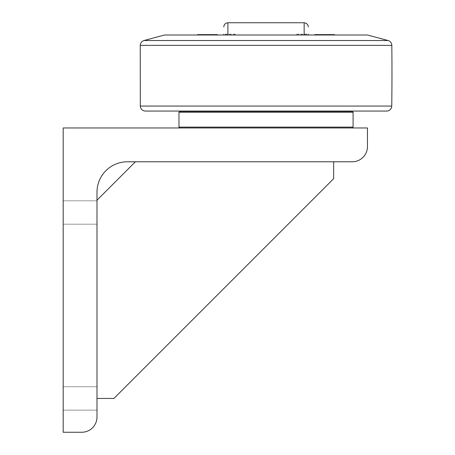 <?xml version="1.0" encoding="UTF-8"?>
<svg xmlns="http://www.w3.org/2000/svg" width="455" height="455" viewBox="0 0 455 455"><rect width="100%" height="100%" fill="white"/><g stroke="black" fill="none" stroke-linecap="round" stroke-linejoin="round"><path stroke-width="0.34" stroke-dasharray="2.27 1.71" d="M204.096 34.626L204.096 35.001L210.853 35.001L204.096 35.001L204.096 34.626L210.853 35.001L207.474 35.001L207.474 34.626L210.853 34.626L210.853 35.001L210.853 34.626L204.096 34.626L204.096 35.001L204.096 34.626L207.474 34.626L207.474 35.001L207.474 34.626L210.853 34.626L210.853 35.001L210.853 34.626L204.096 34.626M217.365 35.001L197.584 35.001L217.365 35.001L217.365 34.626L197.584 34.626L217.365 34.626L197.584 34.626L197.584 35.001L217.365 35.001L197.584 35.001M367.458 35.001L164.608 35.001M334.482 35.001L314.701 35.001L334.482 35.001L314.701 35.001L334.482 35.001L334.482 34.626L314.701 34.626L334.482 34.626L314.701 34.626L314.701 35.001M235.269 35.001L308.291 35.001L223.775 35.001L235.269 35.001L235.269 34.153L235.269 35.001M321.213 34.626L321.213 35.001L327.97 35.001L321.213 35.001L321.213 34.626L327.97 35.001L324.591 35.001L324.591 34.626L327.97 34.626L327.97 35.001L327.97 34.626L321.213 34.626L321.213 35.001L321.213 34.626L324.591 34.626L324.591 35.001L324.591 34.626L327.97 34.626L327.97 35.001L327.97 34.626L321.213 34.626M225.123 35.001L225.123 34.324L225.123 35.001M296.796 35.001L296.796 34.153L296.796 35.001M306.943 35.001L306.943 34.324L306.943 35.001M308.291 35.001L308.291 34.153L308.291 35.001L308.291 34.153L296.796 34.153M223.775 35.001L223.775 34.153L223.775 35.001L223.775 34.153L235.269 34.153M180.328 111.066L266.033 111.066M266.033 111.407L351.738 111.407L266.033 111.407M352.244 161.781L127.417 161.781A30.428 30.428 0 0 0 96.989 192.209L96.989 417.036A15.214 15.214 0 0 1 81.775 432.25L63.182 432.25L63.182 127.974L367.458 127.974L367.458 146.567A15.214 15.214 0 0 1 352.244 161.781M333.651 161.781L135.397 161.781L333.651 161.781L135.397 161.781L333.651 161.781L333.651 178.684L333.651 161.781L333.651 178.684L113.892 398.443L333.651 178.684L113.892 398.443L96.989 398.443L96.989 200.189L96.989 410.137L96.989 386.75L96.989 410.137L96.989 398.443L113.892 398.443L96.989 398.443M63.182 212.496L63.182 200.803L63.182 212.496M63.182 398.443L63.182 410.137L63.182 398.443M96.989 212.496L96.989 200.803L96.989 212.496M135.397 161.781L96.989 200.189M179.822 127.974L352.244 127.974L179.822 127.974M179.822 111.407L352.244 111.407M353.091 112.249L178.974 112.249M178.974 127.127L353.091 127.127M304.162 35.001L304.162 22.75M227.904 22.75L227.904 35.001M140.311 106.06L391.755 106.06M144.007 40.518L388.058 40.518M391.818 45.364L140.248 45.364M235.269 34.324L225.123 34.324M296.796 34.324L306.943 34.324M96.989 200.803L63.182 200.803L96.989 200.803M96.989 224.19L63.182 224.19L96.989 224.19M96.989 386.75L63.182 386.75L96.989 386.75M96.989 410.137L63.182 410.137L96.989 410.137"/><path stroke-width="0.68" d="M388.058 40.518L144.007 40.518L164.608 35.001L367.458 35.001L388.058 40.518A5.073 5.073 0 0 1 391.818 45.364A2535.652 2535.652 0 0 1 391.755 106.06A5.073 5.073 0 0 1 386.682 111.066L266.033 111.066L386.682 111.066M334.482 35.001L334.482 34.626L314.701 34.626L314.701 35.001M217.365 35.001L217.365 34.626L197.584 34.626L197.584 35.001M308.291 35.001L308.291 34.153M223.775 34.153L223.775 35.001M352.244 161.781L127.417 161.781A30.428 30.428 0 0 0 96.989 192.209L96.989 417.036A15.214 15.214 0 0 1 81.775 432.25L63.182 432.25L63.182 127.974L367.458 127.974L367.458 146.567A15.214 15.214 0 0 1 352.244 161.781M135.397 161.781L96.989 200.189M96.989 398.443L113.892 398.443L333.651 178.684L333.651 161.781M353.091 112.249L352.244 111.407L179.822 111.407L178.974 112.249L353.091 112.249L353.091 127.127L178.974 127.127L179.822 127.974M180.328 111.407L180.328 111.066L145.384 111.066L266.033 111.066M308.291 26.976C308.302 24.718 306.926 23.307 304.162 22.75L304.162 35.001M227.904 35.001L227.904 22.75C225.384 23.046 224.008 24.451 223.775 26.976M391.755 106.06L140.311 106.06C140.641 109.109 142.33 110.775 145.384 111.066M140.311 106.06L140.248 45.364L391.818 45.364M304.162 22.75L227.904 22.75M351.738 111.407L351.738 111.066M178.974 127.127L178.974 112.249M352.244 127.974L353.091 127.127M144.007 40.518C141.67 41.291 140.419 42.906 140.248 45.364"/></g></svg>
